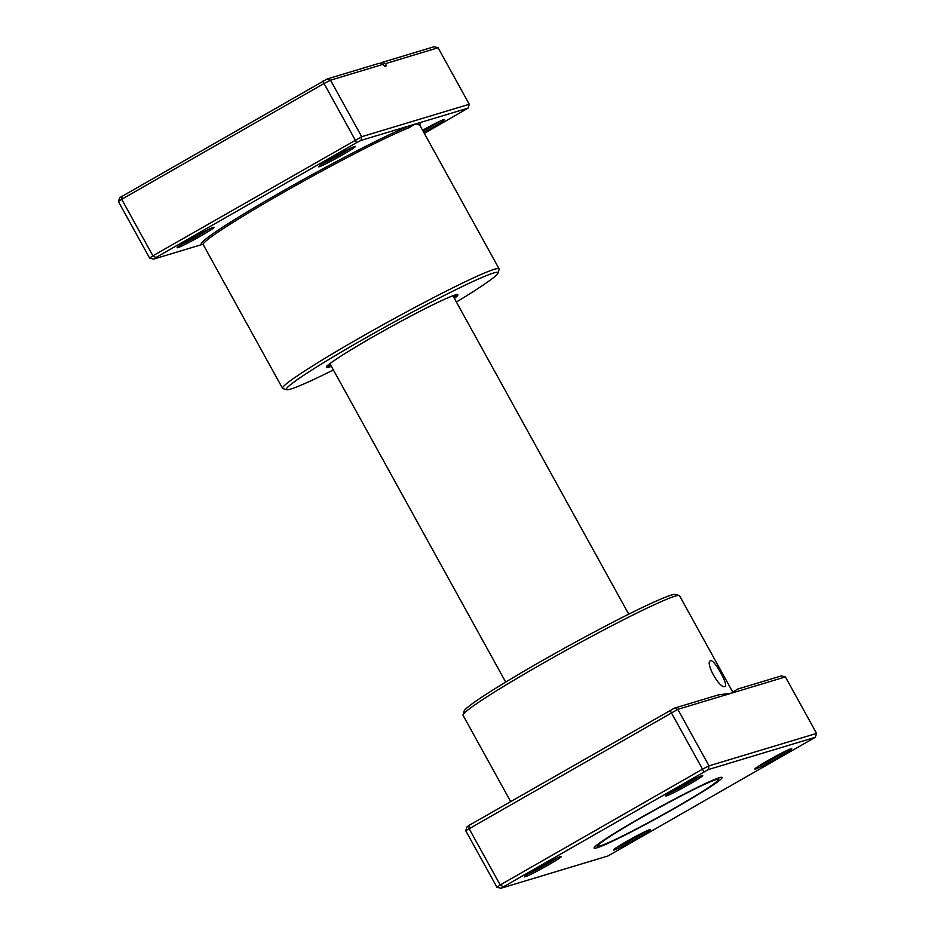 <?xml version="1.0" encoding="UTF-8"?>
<svg xmlns="http://www.w3.org/2000/svg" width="935" height="935" viewBox="0 0 935 935"><rect width="100%" height="100%" fill="white"/><g stroke="black" fill="none" stroke-linecap="round" stroke-linejoin="round"><path stroke-width="1.4" d="M724.847 686.489C719.658 689.2 704.534 661.816 710.6 660.694C714.176 658.906 729.3 686.278 724.847 686.489L725.046 686.407M674.404 708.146L677.817 709.338L465.724 830.724L467.021 826.832L469.347 825.231L674.404 708.146L718.337 694.904L731.602 693.127L737.446 689.142L781.379 675.9L785.388 676.917L677.817 709.338L709.01 765.847L816.582 733.414L815.285 737.306L708.309 769.563L500.926 888.25L607.902 856.004L815.285 737.306M626.59 841.43A21.084 1.216 -28.9 0 1 650.328 829.59A21.084 1.216 -28.9 0 1 637.273 838.204A21.084 1.216 -28.9 0 1 613.477 849.927A21.084 1.216 -28.9 0 1 626.59 841.43M617.287 847.028A19.67 1.134 151.1 0 0 636.244 837.094A19.67 1.134 151.1 0 0 645.84 831.262M537.543 868.276A21.084 1.216 -28.9 0 1 561.269 856.437A21.084 1.216 -28.9 0 1 548.226 865.05A21.084 1.216 -28.9 0 1 524.418 876.773A21.084 1.216 -28.9 0 1 537.543 868.276M528.24 873.874A19.67 1.134 151.1 0 0 547.185 863.928A19.67 1.134 151.1 0 0 556.781 858.108M678.939 787.352A21.084 1.216 -28.9 0 1 702.664 775.512A21.084 1.216 -28.9 0 1 689.621 784.126A21.084 1.216 -28.9 0 1 665.825 795.849A21.084 1.216 -28.9 0 1 678.939 787.352M669.635 792.95A19.67 1.134 151.1 0 0 688.592 783.004A19.67 1.134 151.1 0 0 698.176 777.184M767.986 760.506A21.084 1.216 -28.9 0 1 791.723 748.666A21.084 1.216 -28.9 0 1 778.668 757.28A21.084 1.216 -28.9 0 1 754.872 769.002A21.084 1.216 -28.9 0 1 767.986 760.506M758.682 766.104A19.67 1.134 151.1 0 0 777.639 756.158A19.67 1.134 151.1 0 0 787.235 750.337M463.024 714.866L464.134 711.056A120.86 6.954 -28.9 0 1 539.32 662.331A120.86 6.954 -28.9 0 1 675.397 594.438L679.207 595.525A123.677 7.118 151.1 0 0 539.962 665.007A123.677 7.118 151.1 0 0 463.024 714.866A123.677 7.118 151.1 0 0 463.047 715.322L510.662 801.587M639.587 818.359A73.082 4.207 -28.9 0 1 721.855 777.312A73.082 4.207 -28.9 0 1 676.624 807.197A73.082 4.207 -28.9 0 1 594.111 847.823A73.082 4.207 -28.9 0 1 639.587 818.359M469.347 825.231L469.008 828.457L500.202 884.966L702.875 768.967L709.01 765.847L708.309 769.563M670.056 710.355L703.962 771.772M785.388 676.917L816.582 733.414M465.724 830.724L496.917 887.233L500.202 884.966L503.252 886.649M733.052 692.636L679.581 595.782A123.677 7.118 151.1 0 0 679.207 595.525M500.926 888.25L496.917 887.233M596.296 845.626L596.25 845.544A69.985 4.032 151.1 0 0 596.296 845.626A69.985 4.032 151.1 0 0 596.507 845.766L598.026 846.21A68.863 3.962 151.1 0 0 675.561 807.513A68.863 3.962 151.1 0 0 718.407 779.755A68.863 3.962 151.1 0 0 640.65 818.043A68.863 3.962 151.1 0 0 598.026 846.21M718.407 779.755L718.84 778.236A69.985 4.032 151.1 0 0 718.828 777.978A69.985 4.032 151.1 0 0 718.77 777.897L718.828 777.978M202.369 244.409A1.402 1.391 88.3 0 1 202.813 244.257L202.369 244.409A125.08 7.199 -28.9 0 1 279.098 193.194A125.08 7.199 -28.9 0 1 409.752 125.722L361.003 140.414L356.656 142.623L155.946 257.499L153.62 259.1L202.369 244.409M422.608 130.269A21.084 1.216 -28.9 0 1 444.417 119.516A21.084 1.216 -28.9 0 1 431.362 128.142A21.084 1.216 -28.9 0 1 423.765 132.373M423.041 131.064A19.67 1.134 151.1 0 0 430.334 127.02A19.67 1.134 151.1 0 0 439.929 121.199M190.237 239.126A21.084 1.216 -28.9 0 1 213.963 227.287A21.084 1.216 -28.9 0 1 200.92 235.912A21.084 1.216 -28.9 0 1 177.112 247.635A21.084 1.216 -28.9 0 1 190.237 239.126M180.934 244.725A19.67 1.134 151.1 0 0 199.88 234.79A19.67 1.134 151.1 0 0 209.475 228.97M331.633 158.202A21.084 1.216 -28.9 0 1 355.358 146.363A21.084 1.216 -28.9 0 1 342.315 154.988A21.084 1.216 -28.9 0 1 318.508 166.71A21.084 1.216 -28.9 0 1 331.633 158.202M322.33 163.8A19.67 1.134 151.1 0 0 341.275 153.866A19.67 1.134 151.1 0 0 350.87 148.046M456.42 302.028A120.86 6.954 151.1 0 0 497.993 273.067A120.86 6.954 151.1 0 0 361.529 340.27A120.86 6.954 151.1 0 0 286.729 389.696A120.86 6.954 151.1 0 0 333.386 369.944M286.729 389.696L282.919 388.609A123.677 7.118 -28.9 0 1 282.534 388.341A123.677 7.118 -28.9 0 1 359.461 338.026A123.677 7.118 -28.9 0 1 499.08 268.812A123.677 7.118 -28.9 0 1 499.103 269.268L497.993 273.067M383.069 64.351L330.511 80.2L324.375 83.32L121.702 199.319L152.896 255.816L149.612 258.083L118.418 201.586L119.715 197.694L327.098 78.996L379.166 63.299L383.069 64.351A5.622 1.449 60.2 0 0 385.734 66.408A5.622 1.449 60.2 0 0 385.536 63.615L382.006 62.446L434.074 46.75L438.083 47.767L385.536 63.615M380.054 63.568L382.006 62.446M155.946 257.499L152.896 255.816L361.705 136.697L469.276 104.276L438.083 47.767M361.003 140.414L361.705 136.697L330.511 80.2L327.098 78.996M356.656 142.623L322.75 81.216M122.041 196.081L121.702 199.319L118.418 201.586M424.338 133.413L467.979 108.168L414.485 124.285L409.32 127.592A123.677 7.118 151.1 0 0 280.126 194.316A123.677 7.118 151.1 0 0 203.211 244.631L202.918 244.245M419.523 124.893A125.08 7.199 -28.9 0 0 419.231 122.859A1.402 1.391 -91.7 0 0 418.693 124.776L414.485 124.285L409.752 125.722A1.402 1.286 -111.4 0 0 409.32 127.592M149.612 258.083L153.62 259.1M467.979 108.168L469.276 104.276M331.387 366.333A75.116 4.324 -28.9 0 1 373.123 336.775A75.116 4.324 -28.9 0 1 439.508 301.584A75.116 4.324 -28.9 0 1 454.422 298.405M327.332 365.924A73.76 4.243 151.1 0 0 330.768 365.211M453.802 297.295A73.76 4.243 151.1 0 0 456.245 294.759M499.08 268.812L419.745 125.091A123.677 7.118 151.1 0 0 418.693 124.776M329.915 363.668L505.706 682.106M452.949 295.752L628.741 614.19M327.075 365.702L332.439 361.81C340.866 355.849 354.435 347.504 373.147 336.764C399.14 321.967 421.591 310.093 440.514 301.117C456.864 293.555 456.923 294.794 456.701 294.712L456.198 294.42M282.534 388.341L203.211 244.631M419.651 124.484L419.745 125.091"/></g></svg>
